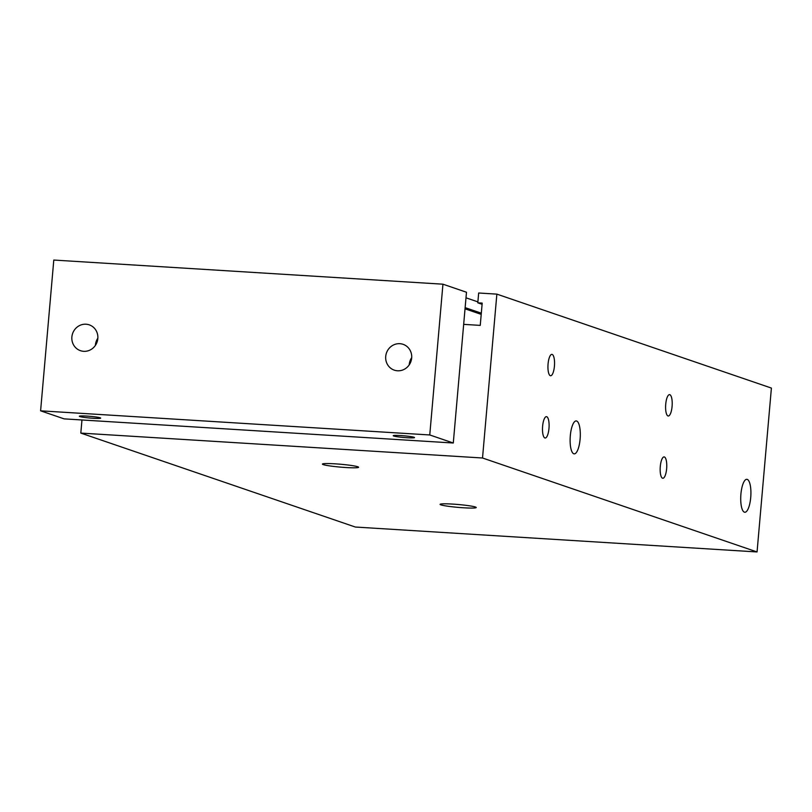 <?xml version="1.0" encoding="UTF-8"?>
<svg xmlns="http://www.w3.org/2000/svg" width="812" height="812" viewBox="0 0 812 812"><rect width="100%" height="100%" fill="white"/><g stroke="black" fill="none" stroke-linecap="round" stroke-linejoin="round"><path stroke-width="1.22" d="M81.961 419.977L80.814 433.09L482.521 457.998L496.863 294.127L478.664 293L477.801 302.825L482.196 303.099L480.247 325.389L463.672 324.364M662.531 478.217A10.698 3.248 -86.5 0 1 660.247 466.961A10.698 3.248 -86.5 0 1 664.114 456.912A10.698 3.248 -86.5 0 1 666.703 467.783A10.698 3.248 -86.5 0 1 662.795 478.278A10.698 3.248 -86.5 0 1 662.531 478.217M550.313 375.682A10.698 3.248 -86.5 0 1 548.029 364.426A10.698 3.248 -86.5 0 1 551.906 354.377A10.698 3.248 -86.5 0 1 554.494 365.248A10.698 3.248 -86.5 0 1 550.587 375.743A10.698 3.248 -86.5 0 1 550.313 375.682M667.971 415.947A10.698 3.248 -86.5 0 1 665.688 404.68A10.698 3.248 -86.5 0 1 669.565 394.642A10.698 3.248 -86.5 0 1 672.153 405.513A10.698 3.248 -86.5 0 1 668.246 415.998A10.698 3.248 -86.5 0 1 667.971 415.947M544.872 437.962A10.698 3.248 -86.5 0 1 542.578 426.696A10.698 3.248 -86.5 0 1 546.456 416.657A10.698 3.248 -86.5 0 1 549.044 427.528A10.698 3.248 -86.5 0 1 545.136 438.013A10.698 3.248 -86.5 0 1 544.872 437.962M573.779 453.786A16.504 5.014 -86.5 0 1 570.257 436.42A16.504 5.014 -86.5 0 1 576.226 420.931A16.504 5.014 -86.5 0 1 580.215 437.698A16.504 5.014 -86.5 0 1 574.196 453.867A16.504 5.014 -86.5 0 1 573.779 453.786M744.381 512.169A16.504 5.014 -86.5 0 1 740.859 494.802A16.504 5.014 -86.5 0 1 746.837 479.313A16.504 5.014 -86.5 0 1 750.826 496.071A16.504 5.014 -86.5 0 1 744.797 512.25A16.504 5.014 -86.5 0 1 744.381 512.169M335.102 463.835A18.148 1.441 5 0 1 358.579 467.255A18.148 1.441 5 0 1 340.38 467.113A18.148 1.441 5 0 1 322.415 464.099A18.148 1.441 5 0 1 335.102 463.835M452.761 504.1A18.148 1.441 5 0 1 476.238 507.52A18.148 1.441 5 0 1 458.039 507.368A18.148 1.441 5 0 1 440.074 504.364A18.148 1.441 5 0 1 452.761 504.1M80.814 433.09L355.351 527.039L757.058 551.947L771.4 388.075L496.863 294.127M482.521 457.998L757.058 551.947M477.801 302.825L482.084 304.297M465.032 308.834L481.212 314.366M465.134 307.636L481.313 313.178M465.997 297.811L477.882 301.871M93.207 418.271A10.698 0.842 5 0 1 79.363 416.251A10.698 0.842 5 0 1 90.102 416.333A10.698 0.842 5 0 1 100.688 418.109A10.698 0.842 5 0 1 93.207 418.271M407.045 437.729A10.698 0.842 5 0 1 393.201 435.709A10.698 0.842 5 0 1 403.94 435.8A10.698 0.842 5 0 1 414.526 437.577A10.698 0.842 5 0 1 407.045 437.729M97.856 338.178A13.642 12.951 -71.1 0 0 95.38 345.415M83.666 351.322A13.642 12.951 108.9 0 1 80.439 350.672A13.642 12.951 108.9 0 1 72.136 335.244A13.642 12.951 108.9 0 1 86.042 324.221A13.642 12.951 108.9 0 1 89.269 324.861A13.642 12.951 108.9 0 1 97.572 340.289A13.642 12.951 108.9 0 1 83.666 351.322M411.694 357.645A13.642 12.951 -71.1 0 0 409.218 364.872M397.504 370.779A13.642 12.951 108.9 0 1 394.267 370.14A13.642 12.951 108.9 0 1 385.974 354.712A13.642 12.951 108.9 0 1 399.88 343.689A13.642 12.951 108.9 0 1 403.107 344.329A13.642 12.951 108.9 0 1 411.41 359.757A13.642 12.951 108.9 0 1 397.504 370.779M53.795 260.053L442.946 284.19L429.761 434.958L40.6 410.821L53.795 260.053M429.761 434.958L453.289 443.007L466.484 292.239L442.946 284.19M453.289 443.007L64.128 418.87L40.6 410.821"/></g></svg>
